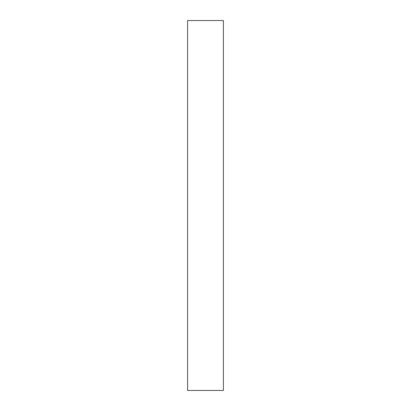 <?xml version="1.0" encoding="UTF-8"?>
<svg xmlns="http://www.w3.org/2000/svg" width="411" height="411" viewBox="0 0 411 411"><rect width="100%" height="100%" fill="white"/><g stroke="black" fill="none" stroke-linecap="round" stroke-linejoin="round"><path stroke-width="0.62" d="M223.399 20.55L187.601 20.55L223.399 20.55L223.399 390.45L187.601 390.45L187.601 20.55L187.601 390.45L223.399 390.45L223.399 20.55"/></g></svg>
